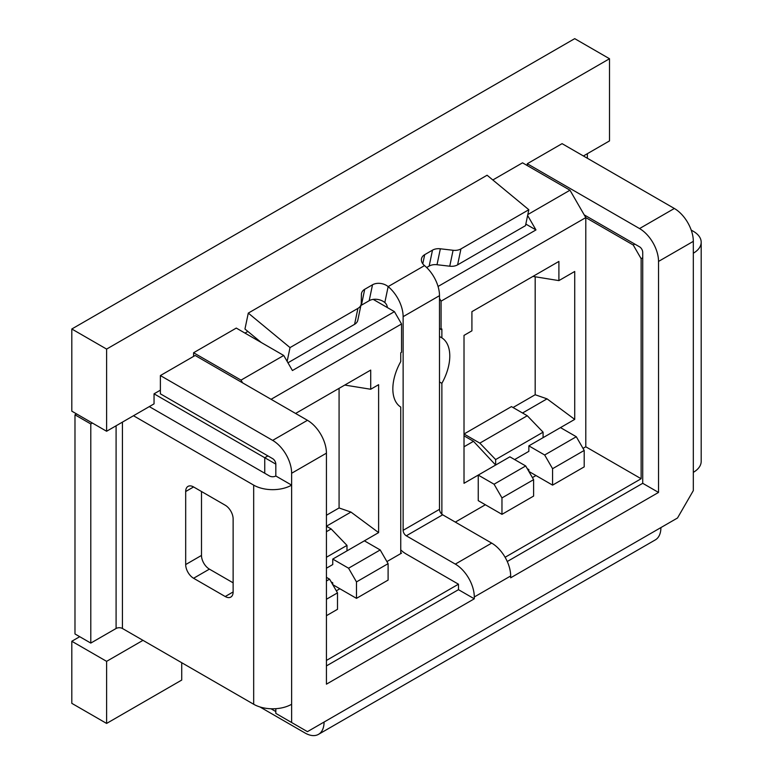 <?xml version="1.0" encoding="UTF-8"?>
<svg xmlns="http://www.w3.org/2000/svg" width="773" height="773" viewBox="0 0 773 773"><rect width="100%" height="100%" fill="white"/><g stroke="black" fill="none" stroke-linecap="round" stroke-linejoin="round"><path stroke-width="1.16" d="M386.915 561.594L401.545 553.149L400.752 552.695M501.967 514.345L501.967 497.909L533.602 479.656L533.602 496.082L501.967 514.345L478.245 500.653L478.245 475.086L464.013 483.299L464.013 335.385L471.916 330.825L471.916 311.654L558.898 261.429L558.898 280.609L574.716 271.478L574.716 419.391L560.483 427.604L576.3 436.735L584.204 450.437L584.204 466.873L552.579 485.125L552.579 468.699L544.665 454.997L576.3 436.735M439.499 328.544L441.083 329.453L441.876 328.998L441.876 337.859A40.254 23.238 -60 0 1 441.876 383.321L441.876 514.229M400.752 553.603L400.752 407.062A40.254 23.238 -60 0 1 400.752 361.59L400.752 352.739L401.545 352.275L401.545 323.974L394.433 311.645L373.185 299.383M641.136 478.738L585.789 446.784L585.789 217.609L633.232 245.002L641.136 258.694L641.136 478.738L505.107 557.275M439.499 381.959L441.876 383.321M295.595 413.449L370.711 370.083L370.711 389.254L344.758 385.06M326.428 531.698L331.173 528.954L326.428 526.22L350.942 512.064L378.615 532.607L378.615 384.693L370.711 389.254M331.173 528.954L346.99 545.39L346.99 550.869L332.757 559.082L332.757 564.561L326.428 568.213M326.428 515.262L339.076 507.958L350.942 512.064M400.752 549.912A26.842 15.499 -120 0 0 406.289 554.067L458.476 584.195L458.476 589.673L474.293 598.804L326.428 684.173L326.428 453.171A26.842 15.499 -120 0 0 307.451 420.299L195.173 355.474L160.378 375.562L160.378 393.824L267.912 455.906L264.752 457.732L154.049 393.824L160.378 390.172M458.476 584.195L326.428 660.432M326.428 665.911L458.476 589.673M507.272 561.507L642.721 483.309L642.721 257.776L641.136 258.694M642.721 257.776L642.721 252.298A4.474 2.58 60 0 0 639.551 246.829L584.204 214.865M634.807 244.084L633.232 245.002M264.752 473.26L264.752 457.732L275.826 464.129L275.826 475.994A4.474 2.58 180 0 1 269.497 475.994L149.305 406.608M106.606 349.087L609.51 58.738L574.716 38.65L71.812 328.998L106.606 349.087L106.606 431.257L154.049 403.864L154.049 393.824M71.812 641.261L71.812 703.343L106.606 723.431L106.606 661.35L71.812 641.261L79.725 636.691M71.812 328.998L71.812 411.168L106.606 431.257M106.606 723.431L181.723 680.066L181.723 662.712M106.606 661.35L142.986 640.344M609.51 58.738L609.51 140.908L583.412 155.972M552.579 485.125L528.858 471.433L528.858 469.607L528.065 470.061M585.789 446.784L583.016 448.379M535.969 475.54L532.413 477.598M485.367 504.759L455.316 522.104M492.826 179.974L522.529 162.823L569.972 190.216L585.789 217.609L441.083 301.151L441.083 329.453M439.499 298.407L441.083 301.151M378.615 532.607L364.383 540.829L380.2 549.951L388.104 563.652L388.104 580.088L356.479 598.35L356.479 581.914L348.565 568.213L380.2 549.951M356.479 598.35L332.757 584.649L332.757 582.823L331.965 583.277M401.545 323.974L271.081 399.303M336.313 590.814L339.869 588.755M270.975 708.764L275.826 711.566M193.588 356.392L193.588 352.739L236.287 328.081L283.73 355.474L241.031 380.123L242.616 382.867M244.983 333.105L247.872 331.433M527.621 215.474L535.969 229.929L438.059 286.464M569.972 190.216L527.814 214.556M525.824 224.073L535.969 229.929M394.433 311.645L292.426 370.538L283.73 355.474M193.588 352.739L241.031 380.123M527.273 165.567L527.273 163.741L639.551 228.566A26.842 15.499 60 0 1 658.528 261.429L658.528 492.43L510.663 577.808L510.663 575.982A26.842 15.499 -120 0 0 491.686 543.11L442.668 514.799A4.474 2.58 60 0 1 439.499 509.33L439.499 295.673A26.842 15.499 -120 0 0 424.522 265.603A11.18 7.672 -168.2 0 1 421.488 258.742A11.18 7.672 -168.2 0 1 424.706 254.655L432.494 250.152A11.18 7.672 -168.2 0 1 440.349 248.79L453.084 250.278A11.18 7.672 11.8 0 0 460.94 248.916L528.829 209.725L487.087 175.229L248.288 313.104L244.954 329.027L261.274 342.507M275.826 708.686L275.826 713.392L307.451 731.654L324.061 722.059A26.842 15.499 60 0 1 318.495 734.35L655.349 539.873A26.842 15.499 -120 0 0 660.905 527.582L677.506 517.997L693.323 490.604L693.323 472.351A26.842 15.499 0 0 0 701.188 461.394L701.188 242.258A26.842 15.499 0 0 0 693.323 231.301L691.217 230.083M259.892 706.928L305.074 733.017A26.842 15.499 60 0 0 318.495 734.35M693.323 472.351L693.323 241.35A26.842 15.499 -120 0 0 674.346 208.478L562.068 143.652L527.273 163.741M658.528 492.43L642.721 483.309M267.912 455.906L272.656 458.65A4.474 2.58 60 0 1 275.826 464.129M275.826 475.994L291.634 485.125L291.634 473.26A26.842 15.499 -120 0 0 272.656 440.388L160.378 375.562M291.634 722.523L291.634 704.261A26.842 15.499 0 0 1 253.679 704.261L122.424 628.478A4.474 2.58 180 0 0 116.095 628.478L116.095 425.778M474.293 598.804L474.293 596.978A26.842 15.499 -120 0 0 455.316 564.106L406.289 535.805A4.474 2.58 60 0 1 403.129 530.326L403.129 316.669A26.842 15.499 60 0 0 388.152 286.599L424.522 265.603M693.323 253.215A26.842 15.499 0 0 0 701.188 242.258M287.952 362.788L354.585 324.322A11.18 7.672 -168.2 0 0 357.802 320.225L361.136 304.301A11.18 7.672 -168.2 0 0 361.252 303.296L361.397 294.378A11.18 7.672 -168.2 0 1 361.503 293.382A11.18 7.672 -168.2 0 1 364.721 289.286L372.518 284.783A11.18 7.672 -168.2 0 1 388.152 286.599L384.819 302.533A4.474 2.58 60 0 1 387.312 307.538M133.487 415.739L253.679 485.125A26.842 15.499 0 0 0 291.634 485.125L291.634 704.261M76.556 413.913L74.981 414.821L90.789 423.952L92.373 423.044M74.981 414.821L74.981 633.957L90.789 643.088L116.095 628.478M587.364 153.692L587.364 158.262M528.829 209.725L525.495 225.648L457.606 264.849A11.18 7.672 -168.2 0 1 449.751 266.202L437.016 264.724A11.18 7.672 11.8 0 0 429.16 266.076L426.657 267.526M384.819 302.533A11.18 7.672 11.8 0 0 369.185 300.707L361.387 305.209A11.18 7.672 11.8 0 0 360.885 305.528M193.588 486.951L225.214 505.213A11.18 6.455 60 0 1 233.127 518.905L233.127 591.954A11.18 6.455 60 0 1 230.808 597.075A11.18 6.455 60 0 1 225.214 596.524L193.588 578.262A11.18 6.455 60 0 1 185.684 564.561L185.684 491.522A11.18 6.455 60 0 1 187.994 486.401A11.18 6.455 60 0 1 193.588 486.951L185.684 491.522M90.789 423.952L90.789 643.088M201.492 491.522L201.492 555.429A11.18 6.455 -120 0 0 209.406 569.131L233.127 582.823M287.141 361.387L290.03 347.589L248.288 313.104M361.136 304.301A11.18 7.672 -168.2 0 1 357.918 308.398L290.03 347.589M326.428 557.256L346.99 545.39M527.273 415.739L479.83 443.132L464.013 434.001L511.455 406.608L527.273 415.739L543.09 432.175L543.09 437.653L528.858 445.866L528.858 451.345L514.625 459.568M479.83 443.132L495.648 459.568L543.09 432.175M535.177 276.773L535.177 394.742L547.042 398.849L522.529 412.995M535.177 394.742L513.04 407.526M495.648 459.568L495.648 465.046L473.501 441.306L464.013 435.827M494.063 484.217L525.688 465.955L509.88 456.824L478.245 475.086L494.063 484.217L501.967 497.909M533.602 479.656L525.688 465.955M543.09 437.653L560.483 427.604M544.665 454.997L528.858 445.866M584.204 450.437L552.579 468.699M473.501 441.306L464.013 446.784M547.042 398.849L574.716 419.391M527.273 468.699L528.858 469.607M441.876 337.859L439.499 336.487M558.898 280.609L532.955 276.415M326.428 599.259L337.501 592.872L337.501 609.308L326.428 615.695M326.428 580.996L329.588 579.17L326.428 577.344M337.501 592.872L329.588 579.17M331.173 581.914L332.757 582.823M346.99 550.869L364.383 540.829M348.565 568.213L332.757 559.082M339.076 388.346L339.076 507.958M388.104 563.652L356.479 581.914M660.905 527.582L324.061 722.059M510.663 575.982L474.293 596.978M326.428 453.171L291.634 473.26M693.323 241.35L658.528 261.429M639.551 228.566L674.346 208.478M439.499 295.673L403.129 316.669M403.129 530.326L439.499 509.33M442.668 514.799L406.289 535.805M455.316 564.106L491.686 543.11M424.706 254.655L422.792 263.786M272.656 440.388L307.451 420.299M253.679 485.125L253.679 704.261M432.494 250.152L429.16 266.076M122.424 422.126L122.424 628.478M225.214 596.524L233.127 591.954M193.588 578.262L209.406 569.131M185.684 564.561L201.492 555.429M369.185 300.707L372.518 284.783M457.606 264.849L460.94 248.916M453.084 250.278L449.751 266.202M354.585 324.322L357.918 308.398M364.721 289.286L361.387 305.209M440.349 248.79L437.016 264.724"/></g></svg>
